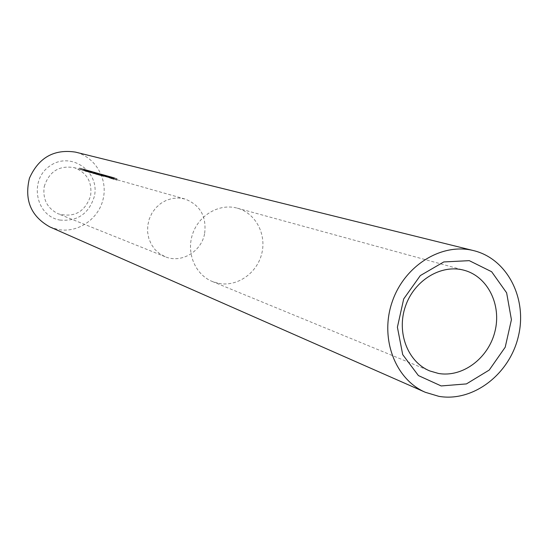 <?xml version="1.0" encoding="UTF-8"?>
<svg xmlns="http://www.w3.org/2000/svg" width="548" height="548" viewBox="0 0 548 548"><rect width="100%" height="100%" fill="white"/><g stroke="black" fill="none" stroke-linecap="round" stroke-linejoin="round"><path stroke-width="0.41" stroke-dasharray="2.74 2.06" d="M204.562 233.962C201.171 251.854 181.066 263.609 165.201 256.738L159.735 253.779L155.05 249.621L151.358 244.463L148.837 238.531L147.611 232.119L147.748 225.523L149.234 219.056L152.008 213.028L155.933 207.726L160.817 203.397L166.434 200.239L172.51 198.41L178.764 197.992L184.895 198.986C200.301 204.986 206.856 216.652 204.562 233.962M44.251 186.464C49.183 171.462 59.15 165.188 74.165 167.64C86.865 172.552 92.338 181.963 90.578 195.876C85.043 211.884 74.316 217.892 58.389 213.884C47.217 208.398 42.504 199.26 44.251 186.464M81.152 169.674L86.776 171.634L81.152 169.674L81.392 168.544L82.974 168.928L87.029 170.469L86.776 171.634M83.317 170.291L88.968 172.257L83.317 170.291L83.556 169.147L85.145 169.538L89.214 171.086L88.968 172.257M88.187 171.613L87.536 171.428L88.776 171.798L88.187 171.613L88.434 170.462L89.023 170.64L88.776 171.798M88.139 171.668L94.215 173.764L88.139 171.668L88.386 170.517L90.68 171.086L92.009 171.497L91.756 172.661M90.769 172.415L96.873 174.517L90.769 172.415L91.016 171.25L93.324 171.832L94.66 172.243L94.407 173.415M93.427 173.168L99.565 175.285L93.427 173.168L93.681 171.997L96.003 172.579L97.339 172.997L97.092 174.168M96.119 173.928L102.291 176.059L96.119 173.928L96.373 172.757L98.709 173.339L100.058 173.757L99.805 174.942M100.305 175.1L104.606 176.429L100.305 175.1L100.551 173.915L102.195 174.319L104.86 175.23L104.606 176.429M106.668 177.018L102.188 175.634L106.668 177.018L106.928 175.812L106.511 176.97M112.491 178.97L106.271 176.792L112.491 178.97L112.587 177.689L112.326 178.922M109.682 177.723L113.758 179.018L108.997 177.559L110.114 177.819L109.593 177.696L109.847 176.49L110.374 176.614L110.114 177.819M111.025 178.134L116.984 180.21L111.025 178.134L111.285 176.929L112.957 177.333L117.245 178.97L116.984 180.21M108.189 177.333L114.258 179.47L108.189 177.333L108.442 176.127L110.107 176.538L114.525 178.23L114.258 179.47M112.587 177.689L105.99 175.442L105.73 176.641L109.251 177.689L103.908 176.12L110.244 178.031L105.894 176.682L106.154 175.49L107.812 175.894L110.504 176.812L110.244 178.031M101.818 175.531L106.134 176.867L101.818 175.531L102.072 174.346L103.716 174.744L106.394 175.661L106.134 176.867M103.182 176.175L97.517 174.312L103.654 176.429L103.182 176.175L103.442 174.976L103.915 175.216L103.654 176.429M100.448 175.401L94.811 173.545L100.921 175.648L100.448 175.401L100.702 174.202L101.174 174.449L100.921 175.648M92.098 172.791L98.215 174.901L92.098 172.791L92.345 171.627L94.66 172.202L95.996 172.62L95.749 173.791M91.53 172.558L95.099 174.031L91.53 172.558L91.776 171.394L95.352 172.839L95.099 174.031M88.899 171.812L92.461 173.278L88.899 171.812L89.146 170.661L92.715 172.099L92.461 173.278M90.317 172.675L84.187 170.538L90.317 172.675L90.571 171.497L88.728 170.777L88.481 171.942M83.974 170.421L83.337 170.243L84.556 170.606L83.974 170.421L84.221 169.277L84.803 169.462L84.556 170.606M80.433 169.476L86.2 171.469L80.433 169.476L80.672 168.339L80.583 169.517M49.957 226.982L57.848 229.454C77.734 233.421 98.681 219.152 103.188 198.869C107.97 178.648 95.242 156.886 75.487 152.118M59.842 220.049C77.419 221.639 88.913 213.768 94.338 196.437C100.222 171.736 71.124 151.049 50.258 165.688C28.791 179.477 35.373 215.926 59.842 220.049M218.789 283.405C237.311 286.994 257.074 273.157 261.766 253.587C266.705 234.078 255.498 213.042 237.257 208.158C219.549 203.157 199.013 214.864 192.649 233.866C186.073 252.792 195.177 274.61 212.254 281.473L218.789 283.405M117.245 178.97L116.327 178.71L116.06 179.95M116.327 178.71L115.731 178.429L115.47 179.662M115.731 178.429L116.484 178.641L116.217 179.874M116.484 178.641L114.676 177.894L114.416 179.121M114.676 177.894L113.929 177.689L113.669 178.908M113.929 177.689L113.32 177.47L113.059 178.689M113.32 177.47L114.066 177.682L113.806 178.901M114.066 177.682L111.114 176.881L110.86 178.086M110.374 176.614L109.97 176.504L109.716 177.71M109.97 176.504L109.251 176.353L109.114 177.6M109.374 176.394L112.34 177.168L112.08 178.381M112.34 177.168L113.635 177.614L113.374 178.833M113.635 177.614L114.018 177.799L113.635 178.997M113.895 177.778L112.504 177.292L112.244 178.511M112.504 177.292L110.847 176.751L110.586 177.956M110.847 176.751L112.066 177.086L111.806 178.299M112.066 177.086L109.943 176.518M111.292 178.169L113.196 178.799L111.292 178.169L111.552 176.963L113.361 177.566L113.1 178.785M113.361 177.566L112.587 177.251L112.326 178.463M112.587 177.251L111.552 176.963M113.313 177.511L113.052 178.73M114.525 178.23L114.094 179.422M114.354 178.182L108.278 176.086L108.025 177.285M106.531 175.593L106.271 176.792M106.696 175.641L106.435 176.84M110.504 176.812L104.161 174.928L108.593 176.216L105.072 175.182L107.47 175.805L107.203 177.011L107.47 175.805L107.052 175.737L106.908 176.977M107.168 175.778L110.162 176.559L109.908 177.764M110.162 176.559L111.792 177.168L111.415 178.367M111.669 177.155L110.223 176.648L109.963 177.853M110.223 176.648L112.751 177.737M110.888 178.155L107.367 177.066L110.977 178.175L111.223 176.956L109.99 176.511L109.73 177.716M109.99 176.511L107.627 175.867L108.888 176.203L108.627 177.401M108.888 176.203L111.141 176.942M107.703 175.894L107.449 177.093M110.34 176.764L110.079 177.984M109.593 176.477L109.34 177.689M110.011 176.655L109.751 177.867M109.949 176.668L109.689 177.881M108.49 176.148L108.23 177.353M109.025 176.408L108.764 177.621M104.161 174.928L103.908 176.12M104.326 174.976L104.072 176.168M108.531 176.209L108.271 177.415M105.072 175.182L104.819 176.381M105.237 175.23L104.983 176.429M109.449 176.47L109.196 177.675M105.99 175.442L105.73 176.641M106.764 175.764L102.442 174.449L102.188 175.634M102.442 174.449L102.353 175.682L102.606 174.476L103.778 174.874L103.524 176.072M102.606 174.49L103.367 174.661L103.113 175.853M103.367 174.661L102.956 174.586L102.812 175.819M103.065 174.627L106.038 175.401L105.785 176.6M106.038 175.401L107.655 176.011L107.285 177.203M107.538 175.99L106.928 175.812M106.764 176.99L103.271 175.908L106.846 177.004L107.1 175.798L105.867 175.353L105.613 176.552M105.867 175.353L103.524 174.716L104.778 175.052L104.524 176.244M104.778 175.052L107.018 175.785M103.606 174.744L103.353 175.935M106.394 175.661L105.969 176.819M106.23 175.613L105.463 175.319L105.209 176.518M105.463 175.319L105.894 175.518L105.545 176.703M105.798 175.504L100.921 174.017L100.668 175.202M100.921 174.017L100.832 175.25M101.085 174.065L104.127 174.901L103.873 176.093M104.127 174.901L105.305 175.305L105.052 176.504M105.305 175.305L104.627 175.024L104.373 176.223M104.627 175.024L101.914 174.298L101.661 175.483M104.86 175.23L104.442 176.381M104.695 175.182L103.935 174.887L103.682 176.079M103.935 174.887L104.367 175.086L104.017 176.271M104.271 175.072L99.407 173.593L99.161 174.778M99.407 173.593L99.318 174.819M99.572 173.641L102.606 174.476M103.778 174.874L103.099 174.6L102.846 175.785M103.099 174.6L100.394 173.874L100.14 175.052M103.915 175.216L103.325 176.333M103.586 175.127L97.77 173.134L97.517 174.312M97.77 173.134L97.681 174.36M97.928 173.182L103.161 174.894L102.908 176.1M100.058 173.757L102.544 174.846L102.209 176.052M102.469 174.839L98.852 173.421L98.599 174.6M98.852 173.421L96.373 172.757M99.647 174.894L96.674 174.038L99.647 174.894L99.9 173.716L98.544 173.291L96.975 172.887L96.729 174.059M96.975 172.887L101.887 174.565L101.627 175.764M101.887 174.565L99.9 173.716M99.017 173.463L98.763 174.648M97.613 173.031L97.366 174.209M101.174 174.449L100.592 175.559M100.846 174.353L95.064 172.373L94.811 173.545M95.064 172.373L94.968 173.593M95.222 172.421L100.428 174.127L100.174 175.326M97.339 172.997L99.825 174.079L99.489 175.278M99.743 174.072L96.153 172.661L95.9 173.832M96.153 172.661L93.681 171.997M96.934 174.127L93.982 173.278L96.934 174.127L97.188 172.956L95.838 172.538L94.283 172.127L94.03 173.298M94.283 172.127L99.167 173.798L98.914 174.99M99.167 173.798L97.188 172.956M96.311 172.709L96.064 173.88M94.92 172.278L94.667 173.442M95.996 172.62L98.476 173.702L98.14 174.894M98.393 173.695L94.811 172.284L94.564 173.456M94.811 172.284L92.345 171.627M95.592 173.75L92.646 172.901L95.592 173.75L95.845 172.572L94.496 172.161L92.948 171.757L92.701 172.915M92.948 171.757L97.818 173.421L97.565 174.613M97.818 173.421L95.845 172.572M94.975 172.332L94.722 173.504M93.578 171.901L93.331 173.065M94.66 172.243L97.133 173.326L96.797 174.511M97.058 173.319L93.482 171.914L93.235 173.079M93.482 171.914L91.016 171.25M94.256 173.367L91.317 172.524L94.256 173.367L94.503 172.202L93.167 171.784L91.619 171.38L91.372 172.545M91.619 171.38L96.475 173.045L96.222 174.23M96.475 173.045L94.503 172.202M93.639 171.956L93.393 173.127M92.393 171.565L92.002 172.689M95.352 172.839L95.071 174.024M95.325 172.832L91.4 171.291L91.153 172.456M91.4 171.291L90.954 172.394M91.201 171.236L90.612 171.072L90.365 172.23M90.612 171.072L90.564 172.284M90.804 171.127L89.454 170.805L89.214 171.956M89.454 170.805L89.365 172.004M89.612 170.846L90.961 171.168L90.715 172.325M90.961 171.168L91.776 171.394M91.311 172.497L93.783 173.394L91.311 172.497L91.557 171.339L94.037 172.216L93.783 173.394M94.037 172.216L92.064 171.483L91.817 172.641M92.064 171.483L91.557 171.339L91.317 172.524M92.009 171.497L94.468 172.572L94.14 173.757M94.393 172.572L90.845 171.175L90.598 172.332M90.845 171.175L88.386 170.517M91.605 172.62L88.687 171.777L91.605 172.62L91.852 171.456L90.523 171.044L88.982 170.64L88.742 171.798M88.982 170.64L93.818 172.298L93.564 173.476M93.818 172.298L91.852 171.456M91.002 171.216L90.756 172.373M89.619 170.791L89.372 171.942M92.715 172.099L92.427 173.271M92.681 172.086L88.783 170.558L88.536 171.709M88.783 170.558L88.338 171.654M88.584 170.503L87.995 170.339L87.749 171.49M87.995 170.339L87.94 171.545M88.187 170.394L86.844 170.072L86.598 171.223M86.844 170.072L86.755 171.264M86.995 170.113L88.338 170.435L88.098 171.586M88.338 170.435L89.146 170.661M88.934 170.599L91.4 171.476L88.934 170.599L88.687 171.757L91.153 172.647L88.687 171.757L88.934 170.627M89.44 170.743L89.194 171.894M91.4 171.476L91.153 172.647M89.023 170.64L88.372 170.462L88.125 171.613M88.372 170.462L87.783 170.277L87.536 171.428M87.783 170.277L88.434 170.462M88.728 170.777L88.201 171.798M88.447 170.64L90.009 171.223L89.762 172.394M90.009 171.223L88.413 170.497L88.166 171.647M88.413 170.497L85.159 169.572L84.919 170.716M85.159 169.572L86.269 169.859L86.022 171.003M86.269 169.859L86.824 170.017L86.584 171.161M86.824 170.017L87.406 170.209L87.166 171.353M87.406 170.209L86.7 170.003L86.454 171.154M86.7 170.003L84.433 169.394L84.33 170.592M84.577 169.448L86.406 169.901L86.159 171.044M86.406 169.901L88.543 170.531L88.297 171.682M88.543 170.531L90.571 171.497M89.214 171.086L88.427 170.846L88.173 172.017M88.427 170.846L86.687 170.127L86.44 171.284M86.687 170.127L85.584 169.695L85.509 170.88M85.755 169.736L82.495 168.853L82.255 169.99M82.495 168.853L82.433 170.038M82.68 168.9L85.94 169.784L85.694 170.935M85.94 169.784L85.817 170.969M86.057 169.818L83.406 169.106L83.166 170.25M88.255 171.942L85.92 171.044L88.255 171.942L88.502 170.777L86.639 170.017L86.392 171.168M86.639 170.017L88.502 170.777M86.837 170.168L86.591 171.325M84.803 169.462L84.166 169.284L83.919 170.421M84.166 169.284L83.584 169.099L83.337 170.243M83.584 169.099L84.221 169.277M87.029 170.469L86.632 171.593M86.879 170.428L81.241 168.496L81.001 169.633M80.823 168.38L86.454 170.305L86.2 171.469M86.454 170.305L86.173 171.462M86.42 170.298L80.933 168.359L80.693 169.49M80.933 168.359L85.324 169.99L85.077 171.154M85.324 169.99L84.926 171.113M85.173 169.948L79.563 168.031L79.323 169.161M79.563 168.031L79.357 169.168M79.597 168.037L85.118 169.729L84.878 170.88M85.118 169.729L80.672 168.339M106.531 175.545L106.278 176.744M106.702 175.593L106.442 176.792L105.716 176.572M106.785 175.607L106.531 176.799M107.84 175.901L107.586 177.1M103.147 174.593L102.894 175.778L103.134 174.586M103.497 174.682L103.243 175.867M101.359 175.339L101.613 174.154L101.373 175.346M101.969 174.257L101.716 175.442M88.879 170.99L88.632 172.161M88.187 170.688L87.94 171.853M86.324 169.928L86.084 171.079M184.895 198.986L112.689 178.545M112.518 178.497L111.518 178.216M111.347 178.169L109.84 177.737M109.675 177.689L109.319 177.593M107.922 177.196L107.545 177.086M107.381 177.045L106.627 176.826M105.552 176.525L105.202 176.429M103.825 176.038L103.456 175.929M103.291 175.887L102.462 175.648M102.298 175.607L101.935 175.497M101.77 175.456L100.942 175.223M100.784 175.175L99.298 174.757M99.14 174.709L98.448 174.511M97.325 174.196L96.585 173.983M96.427 173.942L95.742 173.75M87.995 171.551L86.913 171.25M86.721 171.195L85.447 170.832M85.296 170.791L84.892 170.675M84.741 170.633L84.371 170.531M84.187 170.476L82.721 170.065M82.577 170.017L82.152 169.901M82.001 169.859L81.296 169.661M80.885 169.544L74.165 167.64M165.201 256.738L58.389 213.884M212.254 281.473L429.906 370.982M237.257 208.158L464.245 270.301M109.593 177.696L109.847 176.49M108.99 177.559L109.244 176.353M113.758 179.018L114.018 177.799M113.196 178.799L113.457 177.579M106.792 176.936L107.052 175.737M111.532 178.388L111.792 177.175M107.36 177.066L107.62 175.867M110.977 178.175L111.237 176.956M109.141 177.538L108.114 177.251M109.778 177.894L110.038 176.682M108.847 177.634L109.107 176.422M108.34 177.429L108.593 176.223M109.258 177.689L109.511 176.477M102.702 175.778L102.956 174.586M107.401 177.216L107.655 176.011M103.264 175.908L103.517 174.716M106.846 177.004L107.107 175.798M105.031 176.374L104.017 176.086M105.641 176.723L105.894 175.518M105.12 176.518L105.38 175.319M104.113 176.292L104.367 175.086M103.599 176.086L103.853 174.887M102.291 176.059L102.551 174.846M96.044 173.901L96.29 172.73M101.688 175.771L101.942 174.565M96.674 174.038L96.928 172.867M98.284 174.47L97.496 174.243M99.572 175.285L99.825 174.086M93.352 173.141L93.598 171.969M98.969 174.997L99.222 173.805M93.982 173.278L94.229 172.113M95.578 173.702L94.797 173.483M98.222 174.901L98.476 173.702M92.023 172.764L92.269 171.599M97.619 174.613L97.873 173.421M92.646 172.901L92.893 171.736M94.242 173.326L93.461 173.1M96.88 174.517L97.133 173.326M90.694 172.387L90.941 171.223M96.277 174.237L96.53 173.045M92.907 172.942L92.133 172.73M91.982 171.456L90.865 171.14M94.222 173.764L94.475 172.579M88.07 171.64L88.31 170.49M93.619 173.483L93.872 172.298M90.262 172.195L89.502 171.983M89.351 170.716L88.249 170.407M89.879 172.408L90.125 171.236M84.796 170.675L85.036 169.531M84.187 170.538L84.426 169.394M90.475 172.689L90.728 171.51M85.344 170.839L85.584 169.695M85.92 171.044L86.166 169.894"/><path stroke-width="0.82" d="M438.852 396.341C473.006 402.287 509.462 374.387 518.326 336.534C527.662 298.776 507.414 258.82 473.643 250.628C441.763 242.422 404.383 265.506 392.169 301.914C379.593 338.198 395.081 379.312 425.323 392.293L438.852 396.341M473.643 250.628L75.487 152.118C54.012 148.892 38.668 157.591 29.448 178.203C24.146 200.15 30.983 216.412 49.957 226.982L425.323 392.293M441.181 385.943L418.398 375.565L402.705 354.618L397.403 327.218L403.698 298.927L420.309 275.582L443.777 261.944L469.266 260.649L491.652 271.74L506.633 292.831L511.421 319.71L505.222 347.192L489.227 370.058L466.437 383.908L441.181 385.943M438.373 373.428C462.416 377.771 488.33 358.399 494.899 331.684C501.783 305.037 487.857 276.63 464.245 270.301C441.339 263.8 414.172 280.24 405.397 306.428C396.348 332.513 407.801 362.125 429.906 370.982L438.373 373.428"/></g></svg>
